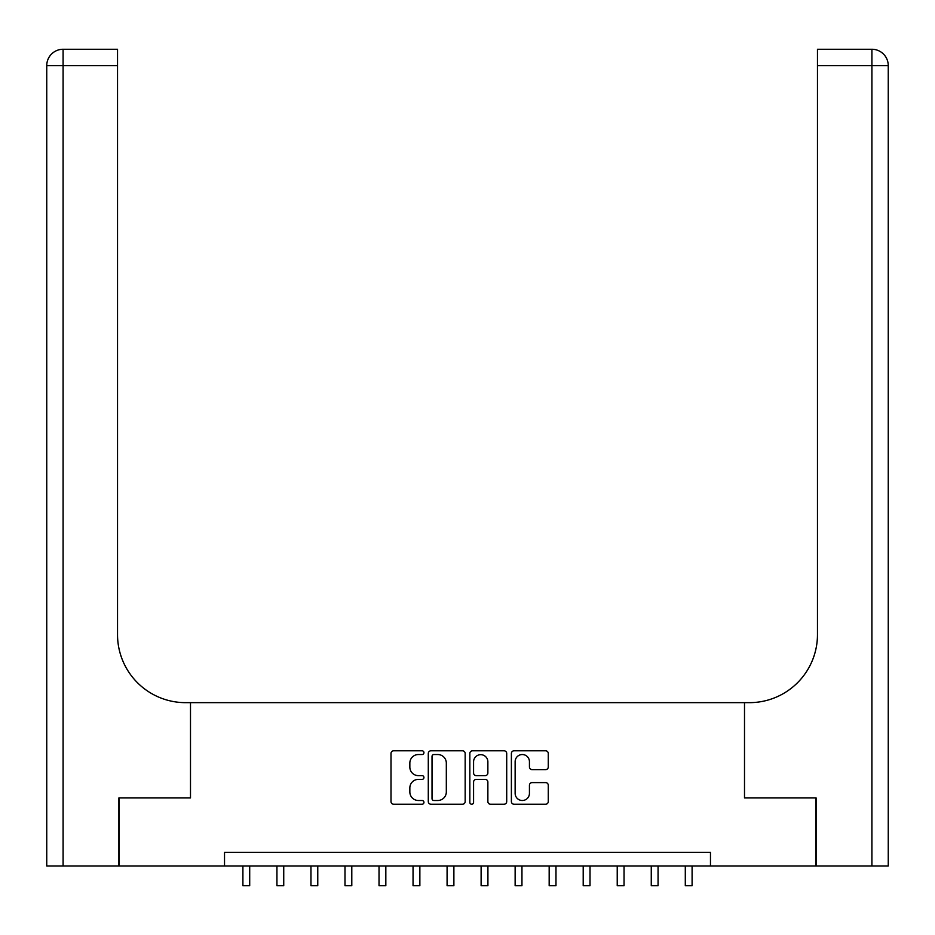 <?xml version="1.0" encoding="UTF-8"?>
<svg xmlns="http://www.w3.org/2000/svg" width="935" height="935" viewBox="0 0 935 935"><rect width="100%" height="100%" fill="white"/><g stroke="black" fill="none" stroke-linecap="round" stroke-linejoin="round"><path stroke-width="1.4" d="M423.941 752.663A1.87 1.87 0 0 0 422.071 750.793L393.682 750.793A2.676 2.676 0 0 0 391.005 753.47L391.005 801.564A2.676 2.676 0 0 0 393.682 804.24L422.071 804.24A1.87 1.87 0 0 0 423.941 802.37A1.87 1.87 0 0 0 422.071 800.5L418.401 800.5A8.555 8.555 0 0 1 409.846 791.945L409.846 787.936A8.555 8.555 0 0 1 418.401 779.381L422.071 779.381A1.87 1.87 0 0 0 423.941 777.511A1.87 1.87 0 0 0 422.071 775.641L418.401 775.641A8.555 8.555 0 0 1 409.846 767.097L409.846 763.089A8.555 8.555 0 0 1 418.401 754.533L422.071 754.533A1.87 1.87 0 0 0 423.941 752.663M545.596 769.634A2.676 2.676 0 0 0 548.272 766.957L548.272 753.47A2.676 2.676 0 0 0 545.596 750.793L514.063 750.793A2.676 2.676 0 0 0 511.387 753.47L511.387 801.564A2.676 2.676 0 0 0 514.063 804.24L545.596 804.24A2.676 2.676 0 0 0 548.272 801.564L548.272 785.26A2.676 2.676 0 0 0 545.596 782.595L532.097 782.595A2.676 2.676 0 0 0 529.432 785.26L529.432 793.347A7.153 7.153 0 0 1 522.279 800.5A7.153 7.153 0 0 1 515.138 793.347L515.138 761.686A7.153 7.153 0 0 1 522.279 754.533A7.153 7.153 0 0 1 529.432 761.686L529.432 766.957A2.676 2.676 0 0 0 532.097 769.634L545.596 769.634M888.25 865.997L888.25 65.602L888.25 865.997L816.103 865.997L816.103 797.929L744.505 797.929L815.974 797.929L815.974 865.997L710.471 865.997L710.471 852.381L224.529 852.381L224.529 865.997L710.471 865.997M224.529 865.997L119.025 865.997L119.025 797.929L190.495 797.929L190.495 702.653L744.505 702.653L744.505 797.929L744.505 702.653L749.403 702.653A68.056 68.056 0 0 0 817.471 634.585L817.471 49.263L871.911 49.263L817.471 49.263M465.162 753.47A2.676 2.676 0 0 0 462.486 750.793L430.953 750.793A2.676 2.676 0 0 0 428.288 753.47L428.288 801.564A2.676 2.676 0 0 0 430.953 804.24L462.486 804.24A2.676 2.676 0 0 0 465.162 801.564L465.162 753.47M472.514 750.793L504.047 750.793A2.676 2.676 0 0 1 506.712 753.47L506.712 801.564A2.676 2.676 0 0 1 504.047 804.24L490.548 804.24A2.676 2.676 0 0 1 487.871 801.564L487.871 782.057A2.676 2.676 0 0 0 485.207 779.381L476.254 779.381A2.676 2.676 0 0 0 473.577 782.057L473.577 802.37A1.87 1.87 0 0 1 471.707 804.24A1.87 1.87 0 0 1 469.837 802.37L469.837 753.47A2.676 2.676 0 0 1 472.514 750.793M433.898 754.533A1.87 1.87 0 0 0 432.028 756.403L432.028 798.63A1.87 1.87 0 0 0 433.898 800.5L437.767 800.5A8.555 8.555 0 0 0 446.322 791.945L446.322 763.089A8.555 8.555 0 0 0 437.767 754.533L433.898 754.533M487.871 761.815A7.153 7.153 0 0 0 480.73 754.674A7.153 7.153 0 0 0 473.577 761.815L473.577 772.976A2.676 2.676 0 0 0 476.254 775.641L485.207 775.641A2.676 2.676 0 0 0 487.871 772.976L487.871 761.815M242.901 865.997L242.901 885.737L249.703 885.737L249.703 865.997M276.935 865.997L276.935 885.737L283.737 885.737L283.737 865.997M310.958 865.997L310.958 885.737L317.771 885.737L317.771 865.997M344.992 865.997L344.992 885.737L351.794 885.737L351.794 865.997M379.026 865.997L379.026 885.737L385.828 885.737L385.828 865.997M118.897 797.929L190.495 797.929L190.495 702.653L185.597 702.653A68.056 68.056 0 0 1 117.529 634.585L117.529 65.602L63.089 65.602L63.089 865.997L118.897 865.997L118.897 797.929M63.089 865.997L46.75 865.997L46.75 65.602A16.339 16.339 0 0 1 63.089 49.263L117.529 49.263L117.529 65.602M117.529 49.263L63.089 49.263A16.339 16.339 0 0 0 46.75 65.602L63.089 65.602L63.089 49.263M185.597 702.653A68.056 68.056 0 0 1 117.529 634.585M888.25 65.602L888.25 702.653L888.25 65.602A16.339 16.339 0 0 0 871.911 49.263A16.339 16.339 0 0 1 888.25 65.602L817.471 65.602M749.403 702.653A68.056 68.056 0 0 0 817.471 634.585M413.048 865.997L413.048 885.737L419.862 885.737L419.862 865.997M447.082 865.997L447.082 885.737L453.884 885.737L453.884 865.997M481.116 865.997L481.116 885.737L487.918 885.737L487.918 865.997M515.138 865.997L515.138 885.737L521.952 885.737L521.952 865.997M549.172 865.997L549.172 885.737L555.974 885.737L555.974 865.997M583.206 865.997L583.206 885.737L590.008 885.737L590.008 865.997M617.229 865.997L617.229 885.737L624.042 885.737L624.042 865.997M651.263 865.997L651.263 885.737L658.065 885.737L658.065 865.997M685.297 865.997L685.297 885.737L692.099 885.737L692.099 865.997M871.911 865.997L871.911 49.263"/></g></svg>

